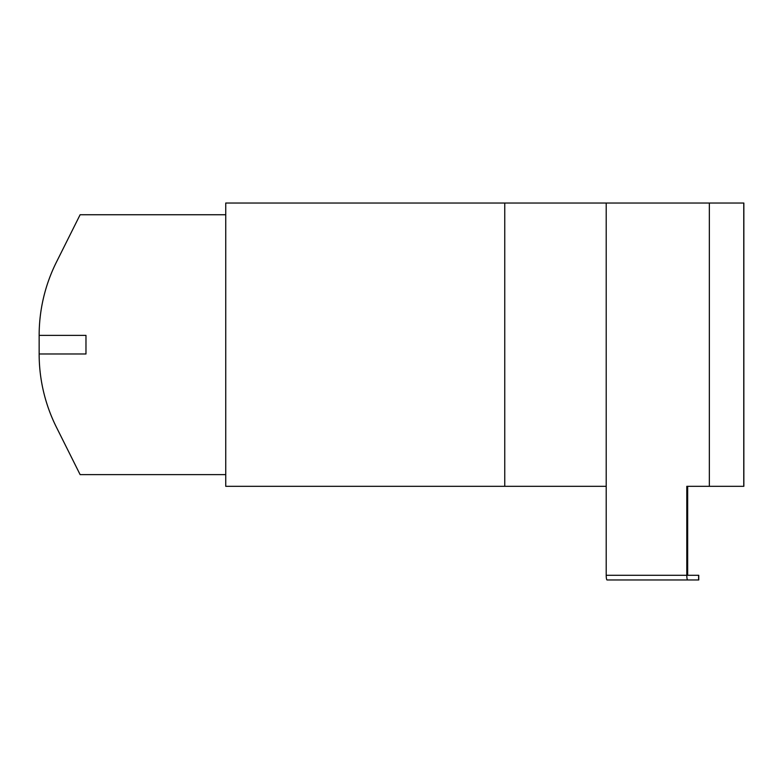 <?xml version="1.0" encoding="UTF-8"?>
<svg xmlns="http://www.w3.org/2000/svg" width="783" height="783" viewBox="0 0 783 783"><rect width="100%" height="100%" fill="white"/><g stroke="black" fill="none" stroke-linecap="round" stroke-linejoin="round"><path stroke-width="1.17" d="M39.15 335.369L85.973 335.369L85.973 353.985L39.15 353.985L39.15 335.369A163.882 163.882 0 0 1 56.454 262.08L80.12 214.738L225.739 214.738M225.739 474.615L80.12 474.615L56.454 427.273A163.882 163.882 0 0 1 39.15 353.985M709.339 486.321L709.339 203.032L743.85 203.032L743.85 486.321L686.808 486.321L686.808 575.28A4.678 0.842 90 0 0 687.66 579.968L607.05 579.968A4.678 0.842 -90 0 1 606.208 575.28L606.208 203.032L504.751 203.032L504.751 486.321L606.208 486.321M504.751 203.032L225.739 203.032L225.739 486.321L504.751 486.321M687.66 486.321L687.66 575.28L698.759 575.28L698.759 579.968L687.66 579.968M709.339 203.032L606.208 203.032M698.612 575.28L698.612 579.968M686.808 575.28L606.208 575.28M743.762 203.032L743.762 486.321"/></g></svg>
